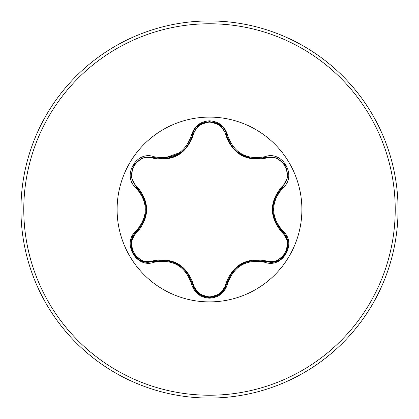 <?xml version="1.0" encoding="UTF-8"?>
<svg xmlns="http://www.w3.org/2000/svg" width="419" height="419" viewBox="0 0 419 419"><rect width="100%" height="100%" fill="white"/><g stroke="black" fill="none" stroke-linecap="round" stroke-linejoin="round"><path stroke-width="0.63" d="M153.071 158.152C137.38 152.092 123.71 175.791 136.783 186.329C149.855 201.806 149.855 217.257 136.783 232.671C123.705 243.25 137.416 266.919 153.071 260.848C173.042 257.25 186.434 264.981 193.243 284.04C195.558 291.923 200.973 296.202 209.5 296.872C218.037 296.217 223.468 291.949 225.794 284.061C232.66 265.002 246.037 257.276 265.924 260.89C281.626 266.929 295.269 243.219 282.186 232.692C269.082 217.199 269.082 201.738 282.186 186.308C295.275 175.744 281.589 152.06 265.924 158.11C245.984 161.692 232.608 153.967 225.794 134.939C223.468 127.051 218.037 122.783 209.5 122.128C200.973 122.798 195.553 127.077 193.243 134.96C186.376 154.051 172.984 161.781 153.071 158.152A0.943 0.293 106.7 0 1 153.584 157.465L162.425 158.759L153.584 157.465L142.141 157.921L133.3 165.505L131.131 176.954L136.442 187.115C149.174 202.031 149.174 216.953 136.442 231.885C124.773 241.485 133.216 263.221 148.53 262.278L153.584 261.535C172.89 257.952 185.827 265.421 192.394 283.946C194.882 292.326 200.591 296.841 209.521 297.49C218.435 296.846 224.144 292.336 226.642 283.962C233.194 265.478 246.121 258.02 265.416 261.576L270.454 262.31C285.758 263.263 294.217 241.512 282.521 231.906L282.788 232.163L282.521 231.906C269.768 216.979 269.768 202.037 282.521 187.094L287.848 176.954L285.7 165.505L276.87 157.9L265.416 157.424L256.601 158.712C241.098 157.644 231.115 149.756 226.642 135.038C230.995 149.646 240.983 157.539 256.601 158.712L265.416 157.424L264.97 156.69C282.521 150.049 297.464 176.017 282.935 187.848C270.564 202.288 270.564 216.728 282.935 231.152C297.474 243.02 282.49 268.956 264.97 262.31C246.299 258.837 233.812 266.044 227.501 283.941C224.877 292.771 218.875 297.516 209.5 298.187C200.13 297.5 194.144 292.745 191.535 283.925C185.214 265.986 172.712 258.769 154.03 262.273C136.484 268.93 121.515 242.983 136.028 231.131C148.373 216.702 148.373 202.283 136.028 187.869C121.505 175.985 136.521 150.065 154.03 156.727C172.722 160.22 185.224 153.003 191.535 135.075C194.144 126.255 200.135 121.5 209.5 120.813C218.88 121.484 224.883 126.229 227.501 135.059C233.823 152.961 246.314 160.173 264.97 156.69M231.267 273.57L226.559 284.286L220.614 293.551M209.5 301.889A92.39 92.39 0 0 1 117.111 209.5A92.39 92.39 0 0 1 209.5 117.111A92.39 92.39 0 0 1 301.889 209.5A92.39 92.39 0 0 1 209.5 301.889M209.5 398.05A188.55 188.55 0 0 0 398.05 209.5A188.55 188.55 0 0 0 209.5 20.95A188.55 188.55 0 0 0 20.95 209.5A188.55 188.55 0 0 0 209.5 398.05A188.55 188.55 0 0 1 20.95 209.5A188.55 188.55 0 0 1 209.5 20.95M192.499 284.36L193.369 284.527M227.061 136.62A74.97 74.97 0 0 0 226.181 136.411A74.97 74.97 0 0 1 227.061 136.62M225.794 134.939A0.943 0.293 166.6 0 1 226.642 135.038C223.777 117.477 195.264 117.467 192.394 135.054C187.948 149.772 177.96 157.675 162.425 158.759L181.794 151.908M282.186 186.308A0.943 0.293 -133.3 0 1 282.521 187.094L276.252 195.432M275.739 222.52L282.521 231.906L282.935 231.152M264.97 262.31L265.416 261.576L253.694 260.424M209.51 297.49L198.522 293.63L209.5 297.49L220.494 293.651M191.535 283.925L192.394 283.946L188.309 274.345M165.107 260.356L153.584 261.535A0.943 0.293 73.3 0 1 153.071 260.848M136.028 231.131L136.442 231.885L143.298 222.311M143.125 196.317L136.442 187.115A0.943 0.293 133.4 0 1 136.783 186.329M282.186 232.692A0.943 0.293 133.3 0 0 282.521 231.906L287.832 241.946M276.718 261.157L265.416 261.576A0.943 0.293 106.6 0 0 265.924 260.89M227.501 283.941L226.642 283.962A0.943 0.293 13.4 0 1 225.794 284.061M265.924 158.11A0.943 0.293 73.4 0 0 265.416 157.424L265.835 157.308M198.397 293.53L192.394 283.946A0.943 0.293 166.7 0 0 193.243 284.04M193.243 134.96A0.943 0.293 13.3 0 0 192.394 135.054L191.535 135.075M131.152 241.883L136.442 231.885A0.943 0.293 -133.4 0 0 136.783 232.671M287.822 177.101L282.521 187.094L282.935 187.848M253.17 158.523C239.207 156.057 230.361 148.226 226.642 135.038L227.501 135.059M154.03 262.273L153.584 261.535L142.235 261.11M142.282 157.869L153.584 157.465L154.03 156.727M136.028 187.869L136.442 187.115L136.133 186.811M209.5 395.222A185.722 185.722 0 0 0 395.222 209.5A185.722 185.722 0 0 0 209.5 23.778A185.722 185.722 0 0 0 23.778 209.5A185.722 185.722 0 0 0 209.5 395.222M272.853 209.49L272.858 208.898M241.213 264.41L241.768 264.096M177.834 264.368L178.342 264.672M198.433 125.438L192.499 134.63M179.725 153.438L177.797 154.648M146.095 209.51L146.084 210.144M287.848 242.072L285.69 253.511L276.87 261.1M276.88 157.905L285.7 165.505L287.848 176.944M265.416 157.424L276.765 157.858M226.642 283.962L220.588 293.572M220.63 125.459L226.642 135.038L226.878 135.971M198.533 125.36L209.521 121.51L220.504 125.36M142.12 261.068L133.289 253.479L131.131 242.041M192.394 135.054L192.174 135.929M131.126 176.944L133.3 165.505L142.13 157.926M136.442 187.115L131.147 177.069"/></g></svg>
